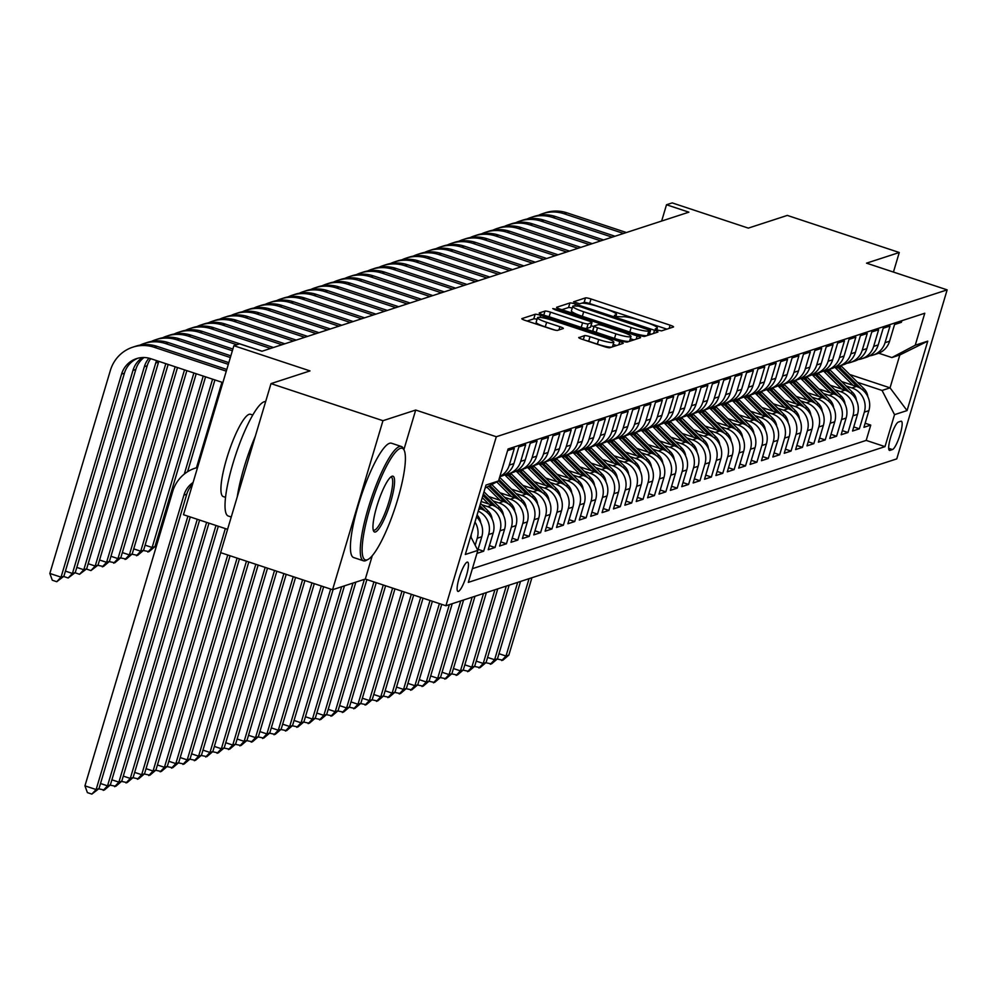 <?xml version="1.0" encoding="UTF-8"?>
<svg xmlns="http://www.w3.org/2000/svg" width="997" height="997" viewBox="0 0 997 997"><rect width="100%" height="100%" fill="white"/><g stroke="black" fill="none" stroke-linecap="round" stroke-linejoin="round"><path stroke-width="1.5" d="M657.671 330.119L661.534 330.879L673.399 327.016A4.723 0.685 16.6 0 0 673.536 326.904A4.723 0.685 16.6 0 0 670.121 325.184L590.997 298.975A4.723 0.685 16.6 0 0 585.488 297.891L573.524 301.829L579.768 303.798L581.301 303.3A15.129 2.181 16.6 0 1 598.948 306.789L605.54 308.97A15.129 2.181 16.6 0 1 616.47 314.466A15.129 2.181 16.6 0 1 616.034 314.803L614.401 315.376L616.794 316.572L622.19 316.834A15.129 2.181 16.6 0 1 639.825 320.336L646.417 322.517A15.129 2.181 16.6 0 1 657.347 328.001A15.129 2.181 16.6 0 1 656.911 328.337L655.278 328.91L657.671 330.119M458.433 591.371A15.416 3.116 108.3 0 0 466.098 576.652A15.416 3.116 108.3 0 0 467.63 562.121A15.416 3.116 108.3 0 0 467.144 562.134A15.416 3.116 108.3 0 0 459.48 576.852A15.416 3.116 108.3 0 0 457.935 591.383A15.416 3.116 108.3 0 0 458.433 591.371M578.883 337.447A4.723 0.685 16.6 0 0 578.746 337.547A4.723 0.685 16.6 0 0 582.161 339.267L604.356 346.62A4.723 0.685 16.6 0 0 609.877 347.704L623.063 343.417A4.723 0.685 16.6 0 0 623.2 343.304A4.723 0.685 16.6 0 0 619.785 341.585L540.661 315.376A4.723 0.685 16.6 0 0 535.14 314.292L521.954 318.591A4.723 0.685 16.6 0 0 521.817 318.691A4.723 0.685 16.6 0 0 525.232 320.411L552.051 329.284A4.723 0.685 16.6 0 0 557.56 330.381L563.205 328.536A4.723 0.685 16.6 0 0 563.342 328.437A4.723 0.685 16.6 0 0 559.928 326.717L546.63 322.318A12.649 1.832 16.6 0 1 537.495 317.731A12.649 1.832 16.6 0 1 552.612 320.373L604.705 337.622A12.649 1.832 16.6 0 1 613.828 342.208A12.649 1.832 16.6 0 1 598.723 339.566L590.037 336.699A4.723 0.685 16.6 0 0 584.529 335.603L578.808 337.709M893.437 272.069L899.269 252.503L787.318 215.414L748.323 228.114L672.19 202.902L666.507 204.759L688.89 212.174L261.949 351.256L239.567 343.84L233.871 345.697L183.485 514.714L227.565 529.32M403.885 449.659L415.699 410.041L382.96 420.697L271.01 383.608L310.005 370.909L233.871 345.697M415.699 410.041L496.307 436.736L947.15 289.865L896.764 458.882L445.921 605.752L496.307 436.736M899.269 252.503L866.543 263.158L947.15 289.865M639.114 335.291A4.723 0.685 16.6 0 0 644.623 336.388L657.808 332.088A4.723 0.685 16.6 0 0 657.945 331.989A4.723 0.685 16.6 0 0 654.531 330.269L575.419 304.06A4.723 0.685 16.6 0 0 569.898 302.963L556.712 307.263A4.723 0.685 16.6 0 0 556.575 307.363A4.723 0.685 16.6 0 0 559.99 309.082L639.114 335.291M640.435 337.746L627.25 342.046A4.723 0.685 16.6 0 1 621.742 340.949L542.617 314.74A4.723 0.685 16.6 0 1 539.203 313.033A4.723 0.685 16.6 0 1 539.34 312.921L544.985 311.089A4.723 0.685 16.6 0 1 550.494 312.173L582.584 322.804A4.723 0.685 16.6 0 0 588.093 323.9L591.844 322.679A4.723 0.685 16.6 0 0 591.969 322.579A4.723 0.685 16.6 0 0 588.554 320.86L555.155 309.793L552.762 308.596L556.712 309.282L637.158 335.927A4.723 0.685 16.6 0 1 640.572 337.647A4.723 0.685 16.6 0 1 640.435 337.746M382.96 420.697L332.574 589.713L220.624 552.637L271.01 383.608M476.952 553.385L483.657 551.204L478.049 549.335M478.236 511.149A19.267 18.669 72 0 1 488.63 534.529L493.179 533.046L488.218 549.721L495.048 547.49L489.427 545.633M481.863 504.731L487.545 506.613A19.267 18.669 72 0 1 500.02 530.815L504.569 529.332L499.597 546.007L506.426 543.776L500.818 541.919M493.253 501.017L498.936 502.899A19.267 18.669 72 0 1 511.399 527.114L515.947 525.631L510.987 542.293L517.817 540.075L512.196 538.218M504.632 497.316L510.314 499.198A19.267 18.669 72 0 1 522.789 523.4L527.338 521.917L522.366 538.592L529.195 536.361L523.587 534.504M516.022 493.602L521.705 495.484A19.267 18.669 72 0 1 534.168 519.686L538.729 518.203L533.756 534.878L540.586 532.66L534.965 530.79M527.413 489.888L533.083 491.77A19.267 18.669 72 0 1 545.558 515.985L550.107 514.502L545.135 531.177L551.964 528.946L546.356 527.089M538.791 486.187L544.474 488.069A19.267 18.669 72 0 1 556.937 512.271L561.498 510.788L556.525 527.463L563.355 525.232L557.747 523.375M550.182 482.473L555.865 484.355A19.267 18.669 72 0 1 568.327 508.57L572.876 507.074L567.904 523.749L574.733 521.531L569.125 519.674M561.56 478.772L567.243 480.654A19.267 18.669 72 0 1 579.706 504.856L584.267 503.373L579.294 520.048L586.124 517.817L580.516 515.96M572.951 475.058L578.634 476.94A19.267 18.669 72 0 1 591.096 501.142L595.645 499.659L590.673 516.334L597.515 514.116L591.894 512.246M584.329 471.344L590.012 473.226A19.267 18.669 72 0 1 602.475 497.441L607.036 495.958L602.063 512.632L608.893 510.402L603.285 508.545M595.72 467.643L601.403 469.525A19.267 18.669 72 0 1 613.865 493.727L618.414 492.244L613.454 508.919L620.284 506.688L614.663 504.831M607.098 463.929L612.781 465.811A19.267 18.669 72 0 1 625.256 490.013L629.805 488.53L624.832 505.205L631.662 502.987L626.054 501.13M618.489 460.228L624.172 462.11A19.267 18.669 72 0 1 636.634 486.312L641.183 484.829L636.223 501.503L643.053 499.273L637.432 497.416M629.867 456.514L635.55 458.396A19.267 18.669 72 0 1 648.025 482.598L652.574 481.115L647.601 497.79L654.431 495.571L648.823 493.702M641.258 452.8L646.941 454.682A19.267 18.669 72 0 1 659.403 478.896L663.965 477.413L658.992 494.088L665.822 491.857L660.201 490.001M652.649 449.099L658.319 450.98A19.267 18.669 72 0 1 670.794 475.183L675.343 473.7L670.37 490.374L677.2 488.144L671.592 486.287M664.027 445.385L669.71 447.267A19.267 18.669 72 0 1 682.172 471.469L686.734 469.986L681.761 486.661L688.591 484.442L682.982 482.585M675.418 441.683L681.101 443.565A19.267 18.669 72 0 1 693.563 467.767L698.112 466.284L693.139 482.959L699.969 480.728L694.361 478.872M686.796 437.97L692.479 439.851A19.267 18.669 72 0 1 704.941 464.054L709.503 462.571L704.53 479.245L711.36 477.027L705.751 475.158M698.187 434.256L703.87 436.138A19.267 18.669 72 0 1 716.332 460.352L720.881 458.869L715.908 475.532L722.75 473.313L717.13 471.456M709.565 430.554L715.248 432.436A19.267 18.669 72 0 1 727.71 456.638L732.272 455.155L727.299 471.83L734.128 469.599L728.52 467.743M720.956 426.841L726.639 428.722A19.267 18.669 72 0 1 739.101 452.925L743.65 451.442L738.69 468.116L745.519 465.898L739.899 464.029M732.334 423.127L738.017 425.009A19.267 18.669 72 0 1 750.479 449.223L755.041 447.74L750.068 464.415L756.897 462.184L751.289 460.327M743.725 419.425L749.408 421.307A19.267 18.669 72 0 1 761.87 445.509L766.419 444.026L761.459 460.701L768.288 458.47L762.668 456.614M755.103 415.712L760.786 417.593A19.267 18.669 72 0 1 773.261 441.808L777.81 440.325L772.837 456.987L779.666 454.769L774.058 452.912M766.494 412.01L772.177 413.892A19.267 18.669 72 0 1 784.639 438.094L789.2 436.611L784.228 453.286L791.057 451.055L785.437 449.198M777.872 408.296L783.555 410.178A19.267 18.669 72 0 1 796.03 434.38L800.579 432.897L795.606 449.572L802.435 447.354L796.827 445.485M789.263 404.583L794.945 406.464A19.267 18.669 72 0 1 807.408 430.679L811.969 429.196L806.997 445.871L813.826 443.64L808.218 441.783M800.653 400.881L806.336 402.763A19.267 18.669 72 0 1 818.799 426.965L823.348 425.482L818.375 442.157L825.204 439.926L819.596 438.069M812.032 397.167L817.714 399.049A19.267 18.669 72 0 1 830.177 423.264L834.738 421.768L829.766 438.443L836.595 436.225L830.987 434.368M823.422 393.466L829.105 395.348A19.267 18.669 72 0 1 841.568 419.55L846.117 418.067L841.144 434.742L847.986 432.511L842.365 430.654M834.801 389.752L840.483 391.634A19.267 18.669 72 0 1 852.946 415.836L857.507 414.353L852.535 431.028L859.364 428.81L864.337 412.135A19.267 18.669 -108 0 0 851.874 387.92L846.191 386.038M853.756 426.94L859.364 428.81M901.874 320.698L901.388 322.318L894.558 324.536L889.586 341.211A19.267 18.669 -108 0 1 877.647 353.599L873.085 355.082A19.267 18.669 -108 0 0 885.037 342.694L890.009 326.019L883.18 328.25L878.207 344.925A19.267 18.669 -108 0 1 866.256 357.312L861.707 358.795A19.267 18.669 72 0 1 858.18 359.568M861.707 358.795A19.267 18.669 72 0 0 873.646 346.408L878.619 329.733L871.789 331.964L866.817 348.626A19.267 18.669 -108 0 1 854.878 361.014L850.316 362.497A19.267 18.669 72 0 1 846.789 363.269M850.316 362.497A19.267 18.669 72 0 0 862.268 350.109L867.24 333.447L860.399 335.665L855.438 352.34A19.267 18.669 -108 0 1 843.487 364.728L838.938 366.211A19.267 18.669 72 0 1 835.411 366.983M838.938 366.211A19.267 18.669 72 0 0 850.877 353.823L855.85 337.148L849.02 339.379L844.048 356.054A19.267 18.669 -108 0 1 832.109 368.441L827.547 369.924A19.267 18.669 72 0 1 824.021 370.685M827.547 369.924A19.267 18.669 72 0 0 839.499 357.537L844.471 340.862L837.63 343.08L832.669 359.755A19.267 18.669 -108 0 1 820.718 372.143L816.169 373.626A19.267 18.669 72 0 1 812.642 374.398M816.169 373.626A19.267 18.669 72 0 0 828.108 361.238L833.081 344.563L826.251 346.794L821.279 363.469A19.267 18.669 -108 0 1 809.34 375.857L804.778 377.34A19.267 18.669 72 0 1 801.252 378.112M804.778 377.34A19.267 18.669 72 0 0 816.73 364.952L821.69 348.277L814.861 350.508L809.888 367.17A19.267 18.669 -108 0 1 797.949 379.558L793.4 381.041A19.267 18.669 72 0 1 789.873 381.814M793.4 381.041A19.267 18.669 72 0 0 805.339 368.653L810.312 351.991L803.482 354.209L798.51 370.884A19.267 18.669 -108 0 1 786.571 383.272L782.009 384.755A19.267 18.669 72 0 1 778.483 385.527M782.009 384.755A19.267 18.669 72 0 0 793.961 372.367L798.921 355.692L792.092 357.923L787.119 374.598A19.267 18.669 -108 0 1 775.18 386.986L770.631 388.469A19.267 18.669 72 0 1 767.104 389.229M770.631 388.469A19.267 18.669 72 0 0 782.57 376.081L787.543 359.406L780.713 361.624L775.741 378.299A19.267 18.669 -108 0 1 763.789 390.687L759.24 392.17A19.267 18.669 72 0 1 755.714 392.943M759.24 392.17A19.267 18.669 72 0 0 771.179 379.782L776.152 363.107L769.323 365.338L764.35 382.013A19.267 18.669 -108 0 1 752.411 394.401L747.85 395.884A19.267 18.669 72 0 1 744.323 396.656M747.85 395.884A19.267 18.669 72 0 0 759.801 383.496L764.774 366.821L757.944 369.052L752.972 385.714A19.267 18.669 -108 0 1 741.02 398.102L736.471 399.598A19.267 18.669 72 0 1 732.945 400.358M736.471 399.598A19.267 18.669 72 0 0 748.411 387.21L753.383 370.535L746.554 372.753L741.581 389.428A19.267 18.669 -108 0 1 729.642 401.816L725.081 403.299A19.267 18.669 72 0 1 721.554 404.072M725.081 403.299A19.267 18.669 72 0 0 737.032 390.911L742.005 374.236L735.175 376.467L730.203 393.142A19.267 18.669 -108 0 1 718.251 405.53L713.702 407.013A19.267 18.669 72 0 1 710.176 407.785M713.702 407.013A19.267 18.669 72 0 0 725.642 394.625L730.614 377.95L723.785 380.169L718.812 396.843A19.267 18.669 -108 0 1 706.873 409.231L702.312 410.714A19.267 18.669 72 0 1 698.785 411.487M702.312 410.714A19.267 18.669 72 0 0 714.263 398.326L719.236 381.652L712.394 383.882L707.434 400.557A19.267 18.669 -108 0 1 695.482 412.945L690.933 414.428A19.267 18.669 72 0 1 687.407 415.201M690.933 414.428A19.267 18.669 72 0 0 702.873 402.04L707.845 385.365L701.016 387.596L696.043 404.271A19.267 18.669 -108 0 1 684.104 416.659L679.543 418.142A19.267 18.669 72 0 1 676.016 418.902M679.543 418.142A19.267 18.669 72 0 0 691.494 405.754L696.454 389.079L689.625 391.298L684.652 407.972A19.267 18.669 -108 0 1 672.713 420.36L668.164 421.843A19.267 18.669 72 0 1 664.638 422.616M668.164 421.843A19.267 18.669 72 0 0 680.104 409.455L685.076 392.781L678.247 395.011L673.274 411.686A19.267 18.669 -108 0 1 661.335 424.074L656.774 425.557A19.267 18.669 72 0 1 653.247 426.33M656.774 425.557A19.267 18.669 72 0 0 668.725 413.169L673.685 396.494L666.856 398.713L661.883 415.388A19.267 18.669 -108 0 1 649.944 427.775L645.395 429.258A19.267 18.669 72 0 1 641.869 430.031M645.395 429.258A19.267 18.669 72 0 0 657.335 416.871L662.307 400.208L655.478 402.427L650.505 419.101A19.267 18.669 -108 0 1 638.554 431.489L634.005 432.972A19.267 18.669 72 0 1 630.478 433.745M634.005 432.972A19.267 18.669 72 0 0 645.944 420.584L650.916 403.91L644.087 406.14L639.114 422.815A19.267 18.669 -108 0 1 627.175 435.203L622.614 436.686A19.267 18.669 72 0 1 619.087 437.446M622.614 436.686A19.267 18.669 72 0 0 634.566 424.298L639.538 407.623L632.709 409.842L627.736 426.517A19.267 18.669 -108 0 1 615.785 438.904L611.236 440.387A19.267 18.669 72 0 1 607.709 441.16M611.236 440.387A19.267 18.669 72 0 0 623.175 428L628.147 411.325L621.318 413.556L616.345 430.23A19.267 18.669 -108 0 1 604.406 442.618L599.845 444.101A19.267 18.669 72 0 1 596.318 444.874M599.845 444.101A19.267 18.669 72 0 0 611.797 431.713L616.769 415.039L609.94 417.269L604.967 433.932A19.267 18.669 -108 0 1 593.016 446.32L588.467 447.803A19.267 18.669 72 0 1 584.94 448.575M588.467 447.803A19.267 18.669 72 0 0 600.406 435.415L605.378 418.752L598.549 420.971L593.576 437.646A19.267 18.669 -108 0 1 581.637 450.033L577.076 451.516A19.267 18.669 72 0 1 573.549 452.289M577.076 451.516A19.267 18.669 72 0 0 589.028 439.129L594 422.454L587.158 424.685L582.198 441.359A19.267 18.669 -108 0 1 570.247 453.747L565.698 455.23A19.267 18.669 72 0 1 562.171 455.99M565.698 455.23A19.267 18.669 72 0 0 577.637 442.842L582.609 426.168L575.78 428.386L570.807 445.061A19.267 18.669 -108 0 1 558.868 457.449L554.307 458.932A19.267 18.669 72 0 1 550.78 459.704M554.307 458.932A19.267 18.669 72 0 0 566.259 446.544L571.219 429.869L564.389 432.1L559.429 448.775A19.267 18.669 -108 0 1 547.478 461.162L542.929 462.645A19.267 18.669 72 0 1 539.402 463.418M542.929 462.645A19.267 18.669 72 0 0 554.868 450.258L559.84 433.583L553.011 435.814L548.038 452.476A19.267 18.669 -108 0 1 536.099 464.864L531.538 466.347A19.267 18.669 72 0 1 528.011 467.119M531.538 466.347A19.267 18.669 72 0 0 543.49 453.959L548.45 437.297L541.62 439.515L536.648 456.19A19.267 18.669 -108 0 1 524.709 468.578L520.16 470.061A19.267 18.669 72 0 1 516.633 470.833M520.16 470.061A19.267 18.669 72 0 0 532.099 457.673L537.071 440.998L530.242 443.229L525.269 459.904A19.267 18.669 -108 0 1 513.318 472.291L508.769 473.774A19.267 18.669 72 0 1 505.242 474.535M508.769 473.774A19.267 18.669 72 0 0 520.708 461.387L525.681 444.712L518.851 446.93L513.879 463.605A19.267 18.669 -108 0 1 501.94 475.993L499.809 476.691M499.883 476.454A19.267 18.669 72 0 0 509.33 465.088L514.302 448.413L507.585 450.607M493.179 533.046A19.267 18.669 -108 0 0 480.716 508.831L479.083 508.296M504.569 529.332A19.267 18.669 -108 0 0 492.107 505.13L481.115 501.491M515.947 525.631A19.267 18.669 -108 0 0 503.485 501.416L488.754 496.543M527.338 521.917A19.267 18.669 -108 0 0 514.876 497.715L500.133 492.83M538.729 518.203A19.267 18.669 -108 0 0 526.254 494.001L511.523 489.116M550.107 514.502A19.267 18.669 -108 0 0 537.645 490.287L522.914 485.414M561.498 510.788A19.267 18.669 -108 0 0 549.023 486.586L534.292 481.701M572.876 507.074A19.267 18.669 -108 0 0 560.414 482.872L545.683 477.999M584.267 503.373A19.267 18.669 -108 0 0 571.792 479.171L557.061 474.285M595.645 499.659A19.267 18.669 -108 0 0 583.183 475.457L568.452 470.572M607.036 495.958A19.267 18.669 -108 0 0 594.573 471.743L579.83 466.87M618.414 492.244A19.267 18.669 -108 0 0 605.952 468.042L591.221 463.156M629.805 488.53A19.267 18.669 -108 0 0 617.342 464.328L602.599 459.455M641.183 484.829A19.267 18.669 -108 0 0 628.721 460.626L613.99 455.741M652.574 481.115A19.267 18.669 -108 0 0 640.111 456.913L625.368 452.027M663.965 477.413A19.267 18.669 -108 0 0 651.49 453.199L636.759 448.326M675.343 473.7A19.267 18.669 -108 0 0 662.88 449.497L648.15 444.612M686.734 469.986A19.267 18.669 -108 0 0 674.259 445.784L659.528 440.898M698.112 466.284A19.267 18.669 -108 0 0 685.649 442.07L670.919 437.197M709.503 462.571A19.267 18.669 -108 0 0 697.028 438.368L682.297 433.483M720.881 458.869A19.267 18.669 -108 0 0 708.418 434.655L693.688 429.782M732.272 455.155A19.267 18.669 -108 0 0 719.809 430.953L705.066 426.068M743.65 451.442A19.267 18.669 -108 0 0 731.187 427.239L716.457 422.354M755.041 447.74A19.267 18.669 -108 0 0 742.578 423.526L727.835 418.653M766.419 444.026A19.267 18.669 -108 0 0 753.956 419.824L739.226 414.939M777.81 440.325A19.267 18.669 -108 0 0 765.347 416.11L750.604 411.238M789.2 436.611A19.267 18.669 -108 0 0 776.725 412.409L761.995 407.524M800.579 432.897A19.267 18.669 -108 0 0 788.116 408.695L773.373 403.81M811.969 429.196A19.267 18.669 -108 0 0 799.494 404.981L784.764 400.109M823.348 425.482A19.267 18.669 -108 0 0 810.885 401.28L796.154 396.395M834.738 421.768A19.267 18.669 -108 0 0 822.263 397.566L807.533 392.693M846.117 418.067A19.267 18.669 -108 0 0 833.654 393.865L818.923 388.98M857.507 414.353A19.267 18.669 -108 0 0 845.045 390.151L830.302 385.266M900.889 421.245L898.384 422.055A14.93 3.016 108.3 0 0 890.957 436.312A14.93 3.016 108.3 0 0 889.474 450.395A14.93 3.016 108.3 0 0 889.947 450.382L892.452 449.56A14.93 3.016 108.3 0 0 899.88 435.303A14.93 3.016 108.3 0 0 901.363 421.233A14.93 3.016 108.3 0 0 900.889 421.245M470.671 536.498L477.837 550.394L468.303 582.373L885 446.631L894.533 414.652L882.058 390.45L857.57 382.337M477.837 550.394L465.312 554.482L486.013 485.041L498.537 480.965L508.071 448.986L924.767 313.245L915.234 345.224L927.758 341.136L907.058 410.577L894.533 414.652M472.379 568.689L866.194 440.4L870.755 425.096L863.925 427.327L868.886 410.652A19.267 18.669 -108 0 0 856.423 386.437L841.692 381.564M869.558 355.854A19.267 18.669 -108 0 0 873.085 355.082M852.946 415.836L847.986 432.511M841.568 419.55L836.595 436.225M830.177 423.264L825.204 439.926M818.799 426.965L813.826 443.64M807.408 430.679L802.435 447.354M796.03 434.38L791.057 451.055M784.639 438.094L779.666 454.769M773.261 441.808L768.288 458.47M761.87 445.509L756.897 462.184M750.479 449.223L745.519 465.898M739.101 452.925L734.128 469.599M727.71 456.638L722.75 473.313M716.332 460.352L711.36 477.027M704.941 464.054L699.969 480.728M693.563 467.767L688.591 484.442M682.172 471.469L677.2 488.144M670.794 475.183L665.822 491.857M659.403 478.896L654.431 495.571M648.025 482.598L643.053 499.273M636.634 486.312L631.662 502.987M625.256 490.013L620.284 506.688M613.865 493.727L608.893 510.402M602.475 497.441L597.515 514.116M591.096 501.142L586.124 517.817M579.706 504.856L574.733 521.531M568.327 508.57L563.355 525.232M556.937 512.271L551.964 528.946M545.558 515.985L540.586 532.66M534.168 519.686L529.195 536.361M522.789 523.4L517.817 540.075M511.399 527.114L506.426 543.776M500.02 530.815L495.048 547.49M488.63 534.529L483.657 551.204M477.775 550.269L481.8 536.747A19.267 18.669 -108 0 0 476.516 516.882M474.983 522.054A19.267 18.669 72 0 1 477.239 538.23L475.17 545.209M882.058 390.45L890.034 387.845L899.842 354.957L891.866 357.562L915.234 345.224M849.706 374.486L890.034 387.845L907.058 410.577M878.731 353.212L891.866 357.562M332.574 589.713L365.313 579.058L445.921 605.752M666.507 204.759L661.647 221.047M865.134 423.239L870.755 425.096M866.194 440.4L885 446.631M471.083 537.271A19.267 18.669 -108 0 0 471.22 534.654M498.537 480.965L485.115 488.056M899.842 354.957L927.758 341.136M365.313 579.058L372.28 555.678M666.881 329.135L589.638 303.549A4.723 0.685 16.6 0 0 584.13 302.452L581.899 303.175M572.228 308.085A4.723 0.685 16.6 0 0 568.539 307.537L561.872 309.706M651.29 334.207L649.558 333.634M650.43 330.456L578.684 306.166L573.2 305.929A15.129 2.181 16.6 0 0 572.777 306.266A15.129 2.181 16.6 0 0 583.694 311.762L631.163 327.49A15.129 2.181 16.6 0 0 648.81 330.979L650.43 330.456L649.097 334.93M650.53 330.381L649.122 334.83M572.777 306.266L571.406 310.84A15.129 2.181 16.6 0 0 582.335 316.323L583.694 311.762M646.854 335.665A15.129 2.181 16.6 0 1 629.805 332.051L582.335 316.323M590.56 326.979A4.723 0.685 16.6 0 1 590.61 327.141A4.723 0.685 16.6 0 1 590.473 327.253L586.735 328.462A4.723 0.685 16.6 0 1 581.214 327.377L549.135 316.747A4.723 0.685 16.6 0 0 546.169 315.924M591.047 325.67L593.938 326.63M630.328 338.681L633.918 339.877M615.884 333.833A12.649 1.832 16.6 0 0 630.989 336.475A12.649 1.832 16.6 0 0 621.854 331.889L603.509 325.807A4.723 0.685 16.6 0 0 597.988 324.723L594.249 325.932A4.723 0.685 16.6 0 0 594.112 326.044A4.723 0.685 16.6 0 0 597.527 327.764L615.884 333.833L614.513 338.407A12.649 1.832 16.6 0 0 629.63 341.049L630.989 336.475M594.175 326.206L592.891 330.505A4.723 0.685 16.6 0 0 592.754 330.605A4.723 0.685 16.6 0 0 596.169 332.325L597.527 327.764M614.513 338.407L596.169 332.325M611.547 347.155A12.649 1.832 16.6 0 1 597.365 344.139L588.679 341.261A4.723 0.685 16.6 0 0 585.725 340.438M612.42 346.881A12.649 1.832 16.6 0 0 612.47 346.782L613.828 342.208M537.495 317.731L536.137 322.293A12.649 1.832 16.6 0 0 545.272 326.879L546.63 322.318M555.005 330.107L545.272 326.879M537.034 319.289A4.723 0.685 16.6 0 0 533.781 318.853L527.114 321.034M616.532 345.535L613.167 344.426M867.814 396.632A12.762 12.363 -108 0 0 864.038 388.78L841.642 366.46A36.852 35.693 -108 0 0 840.77 365.612M853.008 385.303L835.947 368.317A36.852 35.693 -108 0 0 834.863 367.282M861.234 388.842L839.486 367.17A36.852 35.693 -108 0 0 838.602 366.323M837.156 366.697A36.852 35.693 72 0 1 838.116 367.619L857.345 386.774M529.058 578.671L506.002 656.026L508.844 655.104L531.912 577.737M508.844 655.104L502.862 660.213L497.216 659.017M498.986 653.708L506.002 656.026L501.728 660.575M538.467 215.327A36.129 34.995 72 0 1 542.642 213.657L545.484 212.735A36.129 34.995 72 0 1 566.894 212.822L626.39 232.525M542.642 213.657A36.129 34.995 72 0 1 564.04 213.744L623.549 233.46M367.145 559.828A58.773 11.889 108.3 0 0 368.018 559.454A58.773 11.889 108.3 0 0 395.049 507.834A58.773 11.889 108.3 0 0 404.184 450.283A58.773 11.889 108.3 0 0 400.383 448.363A58.773 11.889 108.3 0 0 369.875 508.62A58.773 11.889 108.3 0 0 367.145 559.828M368.018 559.454L366.285 560.364A60.219 12.188 -71.7 0 1 365.401 560.75A60.219 12.188 -71.7 0 1 363.481 560.812A60.219 12.188 -71.7 0 1 369.488 504.058A60.219 12.188 -71.7 0 1 399.448 446.544A60.219 12.188 -71.7 0 1 401.355 446.494A60.219 12.188 -71.7 0 1 403.336 448.513L404.184 450.283M375.458 531.962A29.387 5.945 -71.7 0 1 373.563 531.002A29.387 5.945 -71.7 0 1 378.125 502.226A29.387 5.945 -71.7 0 1 391.634 476.416A29.387 5.945 -71.7 0 1 392.07 476.23A29.387 5.945 -71.7 0 1 390.712 501.827A29.387 5.945 -71.7 0 1 375.458 531.962M373.202 529.918A27.941 5.658 108.3 0 0 373.638 530.167A27.941 5.658 108.3 0 0 374.523 530.142A27.941 5.658 108.3 0 0 388.419 503.46A27.941 5.658 108.3 0 0 391.21 477.127A27.941 5.658 108.3 0 0 390.712 477.077M231.242 517.007L228.251 516.01A60.219 12.188 -71.7 0 1 234.245 459.256A60.219 12.188 -71.7 0 1 264.205 401.754A60.219 12.188 -71.7 0 1 265.651 401.579M225.521 497.353L223.241 496.593A43.357 8.774 -71.7 0 1 227.565 455.729A43.357 8.774 -71.7 0 1 249.138 414.328A43.357 8.774 -71.7 0 1 250.509 414.278L252.789 415.039M363.481 560.812L353.636 557.547A60.219 12.188 -71.7 0 1 359.63 500.793A60.219 12.188 -71.7 0 1 389.59 443.291A60.219 12.188 -71.7 0 1 391.509 443.229L401.355 446.494M237.286 496.705A60.219 12.188 -71.7 0 1 255.307 436.275M856.423 400.333A12.762 12.363 -108 0 0 852.659 392.482L830.264 370.174A36.852 35.693 -108 0 0 829.379 369.326M841.618 389.017L824.569 372.031A36.852 35.693 -108 0 0 823.472 370.984M849.855 392.556L828.096 370.884A36.852 35.693 -108 0 0 827.211 370.024M825.765 370.398A36.852 35.693 72 0 1 826.725 371.32L845.967 390.488M517.68 582.373L494.612 659.74L497.466 658.818L520.521 581.45M497.466 658.818L491.484 663.915L485.838 662.731M487.595 657.422L494.612 659.74L490.337 664.289M845.045 404.047A12.762 12.363 -108 0 0 841.269 396.195L818.873 373.887A36.852 35.693 -108 0 0 817.989 373.028M830.239 392.731L813.178 375.732A36.852 35.693 -108 0 0 812.094 374.698M838.465 396.258L816.717 374.585A36.852 35.693 -108 0 0 815.833 373.738M814.387 374.112A36.852 35.693 72 0 1 815.347 375.034L834.576 394.189M506.289 586.086L483.233 663.454L486.075 662.519L509.143 585.164M486.075 662.519L480.093 667.629L474.447 666.432M476.217 661.123L483.233 663.454L478.959 668.002M833.654 407.761A12.762 12.363 -108 0 0 829.89 399.909L807.495 377.589A36.852 35.693 -108 0 0 806.61 376.741M818.849 396.432L801.8 379.446A36.852 35.693 -108 0 0 800.703 378.399M827.086 399.971L805.327 378.299A36.852 35.693 -108 0 0 804.442 377.439M802.996 377.813A36.852 35.693 72 0 1 803.956 378.748L823.186 397.903M494.911 589.8L471.843 667.155L474.697 666.233L497.752 588.866M474.697 666.233L468.702 671.33L463.069 670.146M464.826 664.837L471.843 667.155L467.568 671.704M822.276 411.462A12.762 12.363 -108 0 0 818.5 403.611L796.105 381.303A36.852 35.693 -108 0 0 795.22 380.455M807.47 400.146L790.409 383.16A36.852 35.693 -108 0 0 789.325 382.113M815.696 403.685L793.936 382.001A36.852 35.693 -108 0 0 793.064 381.153M791.618 381.527A36.852 35.693 72 0 1 792.578 382.449L811.807 401.604M483.52 593.502L460.464 670.869L463.306 669.934L486.374 592.579M463.306 669.934L457.324 675.044L451.678 673.86M453.448 668.538L460.464 670.869L456.19 675.418M527.077 219.041A36.129 34.995 72 0 1 531.251 217.371L534.105 216.436A36.129 34.995 72 0 1 555.503 216.523L615.012 236.239M531.251 217.371A36.129 34.995 72 0 1 552.662 217.458L612.158 237.161M515.698 222.755A36.129 34.995 72 0 1 519.873 221.072L522.715 220.15A36.129 34.995 72 0 1 544.125 220.237L603.621 239.953M519.873 221.072A36.129 34.995 72 0 1 541.271 221.16L600.78 240.875M504.308 226.456A36.129 34.995 72 0 1 508.482 224.786L511.336 223.851A36.129 34.995 72 0 1 532.734 223.951L592.243 243.654M508.482 224.786A36.129 34.995 72 0 1 529.893 224.873L589.389 244.589M492.917 230.17A36.129 34.995 72 0 1 497.104 228.487L499.946 227.565A36.129 34.995 72 0 1 521.344 227.652L580.852 247.368M497.104 228.487A36.129 34.995 72 0 1 518.502 228.587L578.011 248.29M810.885 415.176A12.762 12.363 -108 0 0 807.109 407.324L784.726 385.004A36.852 35.693 -108 0 0 783.841 384.157M796.08 403.86L779.031 386.861A36.852 35.693 -108 0 0 777.934 385.827M804.317 407.387L782.558 385.714A36.852 35.693 -108 0 0 781.673 384.867M780.227 385.241A36.852 35.693 72 0 1 781.187 386.163L800.417 405.318M472.142 597.215L449.074 674.583L451.915 673.648L474.983 596.281M451.915 673.648L445.933 678.758L440.288 677.561M442.057 672.252L449.074 674.583L444.799 679.119M481.539 233.871A36.129 34.995 72 0 1 485.713 232.201L488.555 231.279A36.129 34.995 72 0 1 509.966 231.366L569.474 251.07M485.713 232.201A36.129 34.995 72 0 1 507.124 232.289L566.62 252.004M799.494 418.877A12.762 12.363 -108 0 0 795.731 411.026L773.336 388.718A36.852 35.693 -108 0 0 772.451 387.87M784.701 407.561L767.64 390.575A36.852 35.693 -108 0 0 766.556 389.528M792.927 411.1L771.167 389.428A36.852 35.693 -108 0 0 770.282 388.568M768.849 388.942A36.852 35.693 72 0 1 769.809 389.864L789.038 409.032M460.751 600.917L437.695 678.284L440.537 677.362L463.605 599.995M440.537 677.362L434.555 682.459L428.909 681.275M430.679 675.966L437.695 678.284L433.408 682.833M470.148 237.585A36.129 34.995 72 0 1 474.335 235.915L477.177 234.98A36.129 34.995 72 0 1 498.575 235.08L558.083 254.783M474.335 235.915A36.129 34.995 72 0 1 495.733 236.002L555.242 255.706M788.116 422.591A12.762 12.363 -108 0 0 784.34 414.74L761.945 392.432A36.852 35.693 -108 0 0 761.072 391.584M773.311 411.275L756.262 394.276A36.852 35.693 -108 0 0 755.165 393.242M781.548 414.802L759.789 393.13A36.852 35.693 -108 0 0 758.904 392.282M757.458 392.656A36.852 35.693 72 0 1 758.418 393.578L777.648 412.733M449.373 604.631L426.305 681.998L429.146 681.063L452.214 603.708M429.146 681.063L423.164 686.173L417.519 684.989M419.288 679.667L426.305 681.998L422.03 686.547M458.77 241.299A36.129 34.995 72 0 1 462.944 239.616L465.786 238.694A36.129 34.995 72 0 1 487.197 238.781L546.692 258.497M462.944 239.616A36.129 34.995 72 0 1 484.343 239.716L543.851 259.419M776.725 426.305A12.762 12.363 -108 0 0 772.962 418.453L750.567 396.133A36.852 35.693 -108 0 0 749.682 395.286M761.92 414.976L744.871 397.99A36.852 35.693 -108 0 0 743.787 396.943M770.158 418.516L748.398 396.843A36.852 35.693 -108 0 0 747.513 395.983M746.08 396.357A36.852 35.693 72 0 1 747.04 397.292L766.269 416.447M439.403 603.596L414.914 685.699L417.768 684.777L441.733 604.369M417.768 684.777L411.786 689.874L406.14 688.69M407.898 683.381L414.914 685.699L410.639 690.248M447.379 245A36.129 34.995 72 0 1 451.554 243.33L454.408 242.396A36.129 34.995 72 0 1 475.806 242.495L535.314 262.199M451.554 243.33A36.129 34.995 72 0 1 472.964 243.418L532.46 263.133M765.347 430.006A12.762 12.363 -108 0 0 761.571 422.155L739.176 399.847A36.852 35.693 -108 0 0 738.303 398.999M750.542 418.69L733.493 401.704A36.852 35.693 -108 0 0 732.396 400.657M758.767 422.23L737.02 400.545A36.852 35.693 -108 0 0 736.135 399.697M734.689 400.071A36.852 35.693 72 0 1 735.649 400.993L754.879 420.161M430.043 600.493L403.536 689.413L406.377 688.491L432.374 601.266M406.377 688.491L400.395 693.588L394.75 692.404M396.519 687.083L403.536 689.413L399.261 693.962M436.001 248.714A36.129 34.995 72 0 1 440.175 247.032L443.017 246.109A36.129 34.995 72 0 1 464.428 246.197L523.923 265.912M440.175 247.032A36.129 34.995 72 0 1 461.574 247.131L521.082 266.835M753.956 433.72A12.762 12.363 -108 0 0 750.193 425.869L727.798 403.561A36.852 35.693 -108 0 0 726.913 402.701M739.151 422.404L722.102 405.405A36.852 35.693 -108 0 0 721.018 404.371M747.389 425.931L725.629 404.259A36.852 35.693 -108 0 0 724.744 403.411M723.311 403.785A36.852 35.693 72 0 1 724.271 404.707L743.5 423.862M420.684 597.402L392.145 693.127L394.999 692.192L423.027 598.175M394.999 692.192L389.017 697.302L383.371 696.105M385.129 690.796L392.145 693.127L387.87 697.663M424.61 252.415A36.129 34.995 72 0 1 428.785 250.745L431.639 249.823A36.129 34.995 72 0 1 453.037 249.911L512.545 269.626M428.785 250.745A36.129 34.995 72 0 1 450.195 250.833L509.691 270.548M742.578 437.421A12.762 12.363 -108 0 0 738.802 429.57L716.407 407.262A36.852 35.693 -108 0 0 715.534 406.415M727.773 426.105L710.711 409.119A36.852 35.693 -108 0 0 709.627 408.072M735.998 429.645L714.251 407.972A36.852 35.693 -108 0 0 713.366 407.112M711.92 407.486A36.852 35.693 72 0 1 712.88 408.409L732.11 427.576M411.325 594.299L380.767 696.828L383.608 695.906L413.668 595.072M383.608 695.906L377.626 701.003L371.981 699.819M373.75 694.51L380.767 696.828L376.492 701.377M413.232 256.129A36.129 34.995 72 0 1 417.407 254.459L420.248 253.525A36.129 34.995 72 0 1 441.659 253.624L501.155 273.328M417.407 254.459A36.129 34.995 72 0 1 438.805 254.547L498.313 274.262M731.187 441.135A12.762 12.363 -108 0 0 727.424 433.284L705.029 410.976A36.852 35.693 -108 0 0 704.144 410.128M716.382 429.819L699.333 412.833A36.852 35.693 -108 0 0 698.249 411.786M724.62 433.346L702.86 411.674A36.852 35.693 -108 0 0 701.975 410.826M700.53 411.2A36.852 35.693 72 0 1 701.502 412.122L720.731 431.277M401.978 591.196L369.376 700.542L372.23 699.607L404.308 591.969M372.23 699.607L366.248 704.717L360.602 703.533M362.36 698.212L369.376 700.542L365.101 705.091M401.841 259.843A36.129 34.995 72 0 1 406.016 258.161L408.87 257.238A36.129 34.995 72 0 1 430.268 257.326L489.776 277.041M406.016 258.161A36.129 34.995 72 0 1 427.426 258.26L486.922 277.964M719.809 444.849A12.762 12.363 -108 0 0 716.033 436.998L693.638 414.677A36.852 35.693 -108 0 0 692.753 413.83M705.004 433.521L687.942 416.534A36.852 35.693 -108 0 0 686.858 415.5M713.229 437.06L691.482 415.388A36.852 35.693 -108 0 0 690.597 414.528M689.151 414.914A36.852 35.693 72 0 1 690.111 415.836L709.341 434.991M392.619 588.105L357.998 704.243L360.839 703.321L394.962 588.878M360.839 703.321L354.857 708.431L349.212 707.234M350.981 701.925L357.998 704.243L353.723 708.792M390.463 263.544A36.129 34.995 72 0 1 394.638 261.875L397.479 260.94A36.129 34.995 72 0 1 418.89 261.04L478.386 280.743M394.638 261.875A36.129 34.995 72 0 1 416.036 261.962L475.544 281.677M708.418 448.55A12.762 12.363 -108 0 0 704.655 440.699L682.26 418.391A36.852 35.693 -108 0 0 681.375 417.544M693.613 437.234L676.564 420.248A36.852 35.693 -108 0 0 675.468 419.201M701.851 440.774L680.091 419.101A36.852 35.693 -108 0 0 679.206 418.242M677.761 418.615A36.852 35.693 72 0 1 678.72 419.538L697.95 438.705M383.259 585.002L346.607 707.957L349.461 707.035L385.602 585.775M349.461 707.035L343.467 712.132L337.833 710.948M339.591 705.627L346.607 707.957L342.332 712.506M379.072 267.258A36.129 34.995 72 0 1 383.247 265.576L386.101 264.654A36.129 34.995 72 0 1 407.499 264.741L467.007 284.457M383.247 265.576A36.129 34.995 72 0 1 404.657 265.676L464.153 285.379M697.04 452.264A12.762 12.363 -108 0 0 693.264 444.413L670.869 422.105A36.852 35.693 -108 0 0 669.984 421.245M682.235 440.948L665.173 423.949A36.852 35.693 -108 0 0 664.089 422.915M690.46 444.475L668.713 422.803A36.852 35.693 -108 0 0 667.828 421.955M666.382 422.329A36.852 35.693 72 0 1 667.342 423.251L686.572 442.406M373.912 581.899L335.229 711.671L338.07 710.736L376.243 582.672M338.07 710.736L332.088 715.846L326.443 714.65M328.212 709.341L335.229 711.671L330.954 716.22M367.681 270.96A36.129 34.995 72 0 1 371.869 269.29L374.71 268.367A36.129 34.995 72 0 1 396.108 268.455L455.617 288.17M371.869 269.29A36.129 34.995 72 0 1 393.267 269.377L452.775 289.093M685.649 455.978A12.762 12.363 -108 0 0 681.873 448.114L659.491 425.806A36.852 35.693 -108 0 0 658.606 424.959M670.844 444.65L653.795 427.663A36.852 35.693 -108 0 0 652.699 426.616M679.082 448.189L657.322 426.517A36.852 35.693 -108 0 0 656.437 425.657M654.992 426.031A36.852 35.693 72 0 1 655.951 426.953L675.181 446.12M364.391 579.357L323.838 715.372L326.68 714.45L366.896 579.581M326.68 714.45L320.698 719.547L315.064 718.363M316.822 713.054L323.838 715.372L319.563 719.921M356.303 274.674A36.129 34.995 72 0 1 360.478 273.004L363.319 272.069A36.129 34.995 72 0 1 384.73 272.169L444.238 291.872M360.478 273.004A36.129 34.995 72 0 1 381.888 273.091L441.384 292.806M674.259 459.679A12.762 12.363 -108 0 0 670.495 451.828L648.1 429.52A36.852 35.693 -108 0 0 647.215 428.673M659.466 448.363L642.404 431.377A36.852 35.693 -108 0 0 641.32 430.33M667.691 451.903L645.931 430.218A36.852 35.693 -108 0 0 645.047 429.371M643.613 429.744A36.852 35.693 72 0 1 644.573 430.667L663.803 449.821M353 583.058L312.46 719.086L315.301 718.152L355.854 582.136M315.301 718.152L309.319 723.261L303.674 722.077M305.443 716.756L312.46 719.086L308.185 723.635M344.912 278.387A36.129 34.995 72 0 1 349.1 276.705L351.941 275.783A36.129 34.995 72 0 1 373.339 275.87L432.848 295.586M349.1 276.705A36.129 34.995 72 0 1 370.498 276.805L430.006 296.508M662.88 463.393A12.762 12.363 -108 0 0 659.104 455.542L636.709 433.221A36.852 35.693 -108 0 0 635.837 432.374M648.075 452.065L631.026 435.078A36.852 35.693 -108 0 0 629.93 434.044M656.313 455.604L634.553 433.932A36.852 35.693 -108 0 0 633.668 433.084M632.223 433.458A36.852 35.693 72 0 1 633.182 434.38L652.412 453.535M341.622 586.772L301.069 722.788L303.911 721.865L344.464 585.85M303.911 721.865L297.929 726.975L292.283 725.779M294.053 720.47L301.069 722.788L296.794 727.336M333.534 282.089A36.129 34.995 72 0 1 337.709 280.419L340.55 279.484A36.129 34.995 72 0 1 361.961 279.584L421.457 299.287M337.709 280.419A36.129 34.995 72 0 1 359.107 280.506L418.615 300.222M651.49 467.095A12.762 12.363 -108 0 0 647.726 459.243L625.331 436.935A36.852 35.693 -108 0 0 624.446 436.088M636.684 455.779L619.635 438.792A36.852 35.693 -108 0 0 618.551 437.745M644.922 459.318L623.162 437.646A36.852 35.693 -108 0 0 622.278 436.786M620.844 437.16A36.852 35.693 72 0 1 621.804 438.082L641.034 457.249M330.655 589.077L289.678 726.501L292.532 725.579L333.085 589.551M292.532 725.579L286.55 730.676L280.905 729.492M282.662 724.183L289.678 726.501L285.404 731.05M322.143 285.803A36.129 34.995 72 0 1 326.318 284.12L329.172 283.198A36.129 34.995 72 0 1 350.57 283.285L410.079 303.001M326.318 284.12A36.129 34.995 72 0 1 347.729 284.22L407.225 303.923M640.111 470.808A12.762 12.363 -108 0 0 636.335 462.957L613.94 440.649A36.852 35.693 -108 0 0 613.068 439.789M625.306 459.492L608.257 442.494A36.852 35.693 -108 0 0 607.161 441.459M633.531 463.019L611.784 441.347A36.852 35.693 -108 0 0 610.899 440.5M609.454 440.873A36.852 35.693 72 0 1 610.413 441.796L629.643 460.95M321.296 585.987L278.3 730.215L281.142 729.281L323.639 586.759M281.142 729.281L275.16 734.39L269.514 733.194M271.284 727.885L278.3 730.215L274.025 734.764M310.765 289.504A36.129 34.995 72 0 1 314.94 287.834L317.781 286.912A36.129 34.995 72 0 1 339.192 286.999L398.688 306.715M314.94 287.834A36.129 34.995 72 0 1 336.338 287.921L395.846 307.637M628.721 474.522A12.762 12.363 -108 0 0 624.957 466.671L602.562 444.35A36.852 35.693 -108 0 0 601.677 443.503M613.915 463.194L596.867 446.207A36.852 35.693 -108 0 0 595.782 445.161M622.153 466.733L600.393 445.061A36.852 35.693 -108 0 0 599.509 444.201M598.075 444.575A36.852 35.693 72 0 1 599.035 445.497L618.265 464.664M311.936 582.884L266.909 733.917L269.763 732.994L314.279 583.656M269.763 732.994L263.781 738.092L258.136 736.908M259.893 731.599L266.909 733.917L262.635 738.465M299.374 293.218A36.129 34.995 72 0 1 303.549 291.548L306.403 290.613A36.129 34.995 72 0 1 327.801 290.713L387.31 310.416M303.549 291.548A36.129 34.995 72 0 1 324.96 291.635L384.456 311.351M617.342 478.224A12.762 12.363 -108 0 0 613.566 470.372L591.171 448.064A36.852 35.693 -108 0 0 590.299 447.217M602.537 466.908L585.476 449.921A36.852 35.693 -108 0 0 584.392 448.874M610.762 470.447L589.015 448.762A36.852 35.693 -108 0 0 588.13 447.915M586.685 448.289A36.852 35.693 72 0 1 587.644 449.211L606.874 468.366M302.59 579.78L255.531 737.63L258.373 736.696L304.92 580.553M258.373 736.696L252.391 741.805L246.745 740.621M248.515 735.3L255.531 737.63L251.256 742.179M287.996 296.932A36.129 34.995 72 0 1 292.171 295.249L295.012 294.327A36.129 34.995 72 0 1 316.423 294.414L375.919 314.13M292.171 295.249A36.129 34.995 72 0 1 313.569 295.349L373.077 315.052M605.952 481.937A12.762 12.363 -108 0 0 602.188 474.086L579.793 451.766A36.852 35.693 -108 0 0 578.908 450.918M591.146 470.609L574.098 453.623A36.852 35.693 -108 0 0 573.013 452.588M599.384 474.148L577.624 452.476A36.852 35.693 -108 0 0 576.74 451.629M575.294 452.002A36.852 35.693 72 0 1 576.266 452.925L595.496 472.08M293.23 576.69L244.14 741.332L246.994 740.41L295.573 577.462M246.994 740.41L241.012 745.519L235.367 744.323M237.124 739.014L244.14 741.332L239.866 745.881M276.605 300.633A36.129 34.995 72 0 1 280.78 298.963L283.634 298.041A36.129 34.995 72 0 1 305.032 298.128L364.541 317.831M280.78 298.963A36.129 34.995 72 0 1 302.191 299.05L361.687 318.766M594.573 485.639A12.762 12.363 -108 0 0 590.797 477.787L568.402 455.479A36.852 35.693 -108 0 0 567.517 454.632M579.768 474.323L562.707 457.336A36.852 35.693 -108 0 0 561.623 456.29M587.993 477.862L566.246 456.19A36.852 35.693 -108 0 0 565.361 455.33M563.916 455.704A36.852 35.693 72 0 1 564.875 456.626L584.105 475.793M283.871 573.587L232.762 745.046L235.604 744.123L286.214 574.359M235.604 744.123L229.622 749.221L223.976 748.037M225.746 742.728L232.762 745.046L228.487 749.594M265.227 304.347A36.129 34.995 72 0 1 269.402 302.677L272.243 301.742A36.129 34.995 72 0 1 293.654 301.829L353.15 321.545M269.402 302.677A36.129 34.995 72 0 1 290.8 302.764L350.308 322.467M583.183 489.353A12.762 12.363 -108 0 0 579.419 481.501L557.024 459.193A36.852 35.693 -108 0 0 556.139 458.333M568.377 478.037L551.329 461.038A36.852 35.693 -108 0 0 550.232 460.003M576.615 481.563L554.855 459.891A36.852 35.693 -108 0 0 553.971 459.044M552.525 459.418A36.852 35.693 72 0 1 553.485 460.34L572.714 479.495M274.524 570.483L221.371 748.759L224.225 747.825L276.854 571.256M224.225 747.825L218.243 752.934L212.598 751.738M214.355 746.429L221.371 748.759L217.097 753.308M253.836 308.061A36.129 34.995 72 0 1 258.011 306.378L260.865 305.456A36.129 34.995 72 0 1 282.263 305.543L341.772 325.259M258.011 306.378A36.129 34.995 72 0 1 279.422 306.465L338.918 326.181M571.804 493.066A12.762 12.363 -108 0 0 568.028 485.215L545.633 462.895A36.852 35.693 -108 0 0 544.748 462.047M556.999 481.738L539.938 464.752A36.852 35.693 -108 0 0 538.854 463.705M565.224 485.277L543.477 463.605A36.852 35.693 -108 0 0 542.592 462.745M541.147 463.119A36.852 35.693 72 0 1 542.106 464.054L561.336 483.209M265.165 567.393L209.993 752.461L212.835 751.539L267.508 568.165M212.835 751.539L206.853 756.636L201.207 755.452M202.977 750.143L209.993 752.461L205.718 757.01M242.445 311.762A36.129 34.995 72 0 1 246.633 310.092L249.474 309.157A36.129 34.995 72 0 1 270.885 309.257L330.381 328.96M246.633 310.092A36.129 34.995 72 0 1 268.031 310.179L327.539 329.895M221.945 382.262L196.446 467.767M560.414 496.768A12.762 12.363 -108 0 0 556.638 488.916L534.255 466.608A36.852 35.693 -108 0 0 533.37 465.761M545.608 485.452L528.56 468.465A36.852 35.693 -108 0 0 527.463 467.419M553.846 488.991L532.086 467.306A36.852 35.693 -108 0 0 531.202 466.459M529.756 466.833A36.852 35.693 72 0 1 530.716 467.755L549.945 486.91M255.805 564.29L198.602 756.175L201.444 755.24L258.148 565.062M201.444 755.24L195.462 760.35L189.829 759.166M191.586 753.844L198.602 756.175L194.328 760.723M231.067 315.476A36.129 34.995 72 0 1 235.242 313.793L238.084 312.871A36.129 34.995 72 0 1 259.494 312.958L319.003 332.674M235.242 313.793A36.129 34.995 72 0 1 256.653 313.893L316.149 333.596M212.585 379.159L184.295 474.074M214.928 379.944L187.561 471.743M156.068 547.278L154.734 546.767M156.492 541.458L157.676 541.857M549.023 500.482A12.762 12.363 -108 0 0 545.259 492.63L522.864 470.31A36.852 35.693 -108 0 0 521.979 469.462M534.23 489.166L517.169 472.167A36.852 35.693 -108 0 0 516.085 471.132M542.455 492.692L520.696 471.02A36.852 35.693 -108 0 0 519.811 470.173M518.378 470.547A36.852 35.693 72 0 1 519.337 471.469L538.567 490.624M246.446 561.186L187.224 759.888L190.066 758.954L248.789 561.959M190.066 758.954L184.084 764.063L178.438 762.867M180.208 757.558L187.224 759.888L182.95 764.425M219.676 319.177A36.129 34.995 72 0 1 223.864 317.507L226.705 316.585A36.129 34.995 72 0 1 248.103 316.672L307.612 336.375M223.864 317.507A36.129 34.995 72 0 1 245.262 317.594L304.77 337.31M203.226 376.068L152.13 547.49L154.971 546.568L205.569 376.841M154.971 546.568L148.989 551.665L143.344 550.481M145.113 545.172L152.13 547.49L147.855 552.039M537.645 504.183A12.762 12.363 -108 0 0 533.869 496.332L511.473 474.024A36.852 35.693 -108 0 0 510.601 473.176M522.839 492.867L505.791 475.881A36.852 35.693 -108 0 0 504.694 474.834M531.077 496.406L509.317 474.734A36.852 35.693 -108 0 0 508.433 473.874M506.987 474.248A36.852 35.693 72 0 1 507.947 475.17L527.176 494.338M237.099 558.096L175.833 763.59L178.675 762.668L239.43 558.868M178.675 762.668L172.693 767.765L167.047 766.581M168.817 761.272L175.833 763.59L171.559 768.139M208.298 322.891A36.129 34.995 72 0 1 212.473 321.221L215.315 320.286A36.129 34.995 72 0 1 236.725 320.386L296.221 340.089M212.473 321.221A36.129 34.995 72 0 1 233.871 321.308L293.38 341.011M193.879 372.965L140.739 551.204L143.593 550.269L196.21 373.738M143.593 550.269L137.598 555.379L131.965 554.195M133.723 548.873L140.739 551.204L136.464 555.753M526.254 507.897A12.762 12.363 -108 0 0 522.49 500.045L500.095 477.737A36.852 35.693 -108 0 0 499.634 477.289M511.449 496.581L496.743 481.912M519.686 500.108L498.974 479.482M498.562 480.878L515.798 498.039M227.74 554.993L164.443 767.304L167.297 766.369L230.083 555.765M167.297 766.369L161.315 771.479L155.669 770.282M157.426 764.973L164.443 767.304L160.168 771.852M196.907 326.605A36.129 34.995 72 0 1 201.082 324.922L203.936 324A36.129 34.995 72 0 1 225.334 324.087L284.843 343.803M201.082 324.922A36.129 34.995 72 0 1 222.493 325.022L282.001 344.725M184.52 369.862L129.361 554.905L132.202 553.983L186.863 370.647M132.202 553.983L126.22 559.093L120.575 557.896M122.344 552.587L129.361 554.905L125.086 559.454M514.876 511.611A12.762 12.363 -108 0 0 511.1 503.759L491.795 484.517M500.07 500.282L486.86 487.134M508.296 503.821L489.926 485.514M488.742 486.137L504.407 501.753M225.334 528.572L153.064 771.005L155.906 770.083L220.723 552.662M155.906 770.083L149.924 775.18L144.278 773.996M146.048 768.687L153.064 771.005L148.79 775.554M185.529 330.306A36.129 34.995 72 0 1 189.704 328.636L192.546 327.701A36.129 34.995 72 0 1 213.956 327.801L273.452 347.504M189.704 328.636A36.129 34.995 72 0 1 211.102 328.723L270.611 348.439M175.16 366.771L117.97 558.619L120.811 557.697L177.503 367.544M120.811 557.697L114.829 562.794L109.184 561.61M110.954 556.289L117.97 558.619L113.695 563.168M503.485 515.312A12.762 12.363 -108 0 0 499.721 507.461L483.994 491.808M488.68 503.996L482.274 497.603M496.917 507.535L483.346 494.001M482.922 495.397L493.029 505.467M215.975 525.481L141.674 774.719L144.528 773.797L218.318 526.254M144.528 773.797L138.546 778.894L132.9 777.71M134.657 772.388L141.674 774.719L137.399 779.268M174.139 334.02A36.129 34.995 72 0 1 178.313 332.337L181.167 331.415A36.129 34.995 72 0 1 202.565 331.502L262.074 351.218M178.313 332.337A36.129 34.995 72 0 1 199.724 332.437L236.837 344.725M165.814 363.668L106.592 562.333L109.433 561.398L168.144 364.441M109.433 561.398L103.451 566.508L97.806 565.311M99.563 560.002L106.592 562.333L102.305 566.869M492.107 519.026A12.762 12.363 -108 0 0 488.331 511.174L480.542 503.41M485.527 511.237L479.881 505.616M479.47 506.999L481.638 509.168M206.628 522.378L130.295 778.433L133.137 777.498L208.959 523.151M133.137 777.498L127.155 782.608L121.509 781.411M123.279 776.102L130.295 778.433L126.021 782.969M162.76 337.721A36.129 34.995 72 0 1 166.935 336.051L169.777 335.129A36.129 34.995 72 0 1 191.187 335.216L232.874 349.025M166.935 336.051A36.129 34.995 72 0 1 188.333 336.139L232.363 350.732M158.797 361.35A24.09 23.33 -108 0 0 158.573 362.061L98.042 565.112L95.201 566.034L90.926 570.583L86.415 569.025M156.579 360.615A24.09 23.33 -108 0 0 155.731 362.983L95.201 566.034L88.185 563.716M98.042 565.112L90.926 570.583M480.716 522.727A12.762 12.363 -108 0 0 477.077 515.013M197.269 519.275L118.905 782.134L121.759 781.212L199.612 520.048M121.759 781.212L115.777 786.309L110.131 785.125M111.888 779.816L118.905 782.134L114.63 786.683M151.37 341.435A36.129 34.995 72 0 1 155.544 339.765L158.398 338.83A36.129 34.995 72 0 1 179.796 338.93L230.843 355.829M155.544 339.765A36.129 34.995 72 0 1 176.955 339.852L230.344 357.537M150.684 358.658A24.09 23.33 -108 0 0 147.195 365.762L86.664 568.813L83.81 569.748L79.536 574.297L75.037 572.739M148.952 358.172A24.09 23.33 -108 0 0 144.353 366.697L83.81 569.748L76.794 567.418M86.664 568.813L79.536 574.297M187.91 516.184L107.526 785.848L110.368 784.913L190.253 516.957M110.368 784.913L104.386 790.023L98.74 788.839M100.51 783.517L107.526 785.848L103.252 790.397M139.991 345.149A36.129 34.995 72 0 1 144.166 343.467L147.008 342.544A36.129 34.995 72 0 1 168.418 342.632L228.811 362.646M144.166 343.467A36.129 34.995 72 0 1 165.564 343.566L228.313 364.341M144.017 357.524A24.09 23.33 -108 0 0 135.804 369.476L75.273 572.527L72.432 573.449L68.157 577.998L63.646 576.44M142.446 357.537A24.09 23.33 -108 0 0 132.962 370.41L72.432 573.449L65.416 571.131M75.273 572.527L68.157 577.998M192.521 484.417A24.09 23.33 -108 0 0 186.751 494.213L98.99 788.627L96.136 789.549L91.861 794.098L87.387 792.615L84.944 785.848L172.705 491.434A36.129 34.995 72 0 1 195.1 468.204A36.129 34.995 72 0 1 197.556 467.506M193.094 482.486A24.09 23.33 -108 0 0 183.909 495.148L96.136 789.549L84.944 785.848M98.99 788.627L91.861 794.098M222.879 382.574L150.784 358.696A24.09 23.33 -108 0 0 136.502 358.633A24.09 23.33 -108 0 0 121.572 374.112L61.041 577.163L49.85 573.449L110.38 370.41A36.129 34.995 72 0 1 132.775 347.18L135.629 346.246A36.129 34.995 72 0 1 157.028 346.345L226.793 369.451M132.775 347.18A36.129 34.995 72 0 1 154.186 347.268L226.282 371.158M137.947 358.21A24.09 23.33 -108 0 0 124.426 373.19L63.895 576.241L61.041 577.163L56.767 581.712L52.293 580.229L49.85 573.449M63.895 576.241L56.767 581.712M478.722 509.479L480.716 508.831M487.545 506.613L492.107 505.13M498.936 502.899L503.485 501.416M510.314 499.198L514.876 497.715M521.705 495.484L526.254 494.001M533.083 491.77L537.645 490.287M544.474 488.069L549.023 486.586M555.865 484.355L560.414 482.872M567.243 480.654L571.792 479.171M578.634 476.94L583.183 475.457M590.012 473.226L594.573 471.743M601.403 469.525L605.952 468.042M612.781 465.811L617.342 464.328M624.172 462.11L628.721 460.626M635.55 458.396L640.111 456.913M646.941 454.682L651.49 453.199M658.319 450.98L662.88 449.497M669.71 447.267L674.259 445.784M681.101 443.565L685.649 442.07M692.479 439.851L697.028 438.368M703.87 436.138L708.418 434.655M715.248 432.436L719.809 430.953M726.639 428.722L731.187 427.239M738.017 425.009L742.578 423.526M749.408 421.307L753.956 419.824M760.786 417.593L765.347 416.11M772.177 413.892L776.725 412.409M783.555 410.178L788.116 408.695M794.945 406.464L799.494 404.981M806.336 402.763L810.885 401.28M817.714 399.049L822.263 397.566M829.105 395.348L833.654 393.865M840.483 391.634L845.045 390.151M851.874 387.92L856.423 386.437M885.037 342.694L889.586 341.211M509.33 465.088L513.879 463.605M520.708 461.387L525.269 459.904M532.099 457.673L536.648 456.19M543.49 453.959L548.038 452.476M554.868 450.258L559.429 448.775M566.259 446.544L570.807 445.061M577.637 442.842L582.198 441.359M589.028 439.129L593.576 437.646M600.406 435.415L604.967 433.932M611.797 431.713L616.345 430.23M623.175 428L627.736 426.517M634.566 424.298L639.114 422.815M645.944 420.584L650.505 419.101M657.335 416.871L661.883 415.388M668.725 413.169L673.274 411.686M680.104 409.455L684.652 407.972M691.494 405.754L696.043 404.271M702.873 402.04L707.434 400.557M714.263 398.326L718.812 396.843M725.642 394.625L730.203 393.142M737.032 390.911L741.581 389.428M748.411 387.21L752.972 385.714M759.801 383.496L764.35 382.013M771.179 379.782L775.741 378.299M782.57 376.081L787.119 374.598M793.961 372.367L798.51 370.884M805.339 368.653L809.888 367.17M816.73 364.952L821.279 363.469M828.108 361.238L832.669 359.755M839.499 357.537L844.048 356.054M850.877 353.823L855.438 352.34M862.268 350.109L866.817 348.626M873.646 346.408L878.207 344.925M864.337 412.135L868.886 410.652M477.239 538.23L481.8 536.747M888.676 448.314L892.452 449.56M889.1 450.096L889.947 450.382M656.512 329.683L656.911 328.337M615.635 316.149L616.034 314.803M584.13 302.452L585.488 297.891M589.638 303.549L590.997 298.975M669.174 328.387L670.121 325.184M568.539 307.537L569.898 302.963M575.02 305.381L575.419 304.06M653.583 333.472L654.531 330.269M629.805 332.051L631.163 327.49M647.477 335.453L648.81 330.979M543.776 315.127L544.985 311.089M549.135 316.747L550.494 312.173M581.214 327.377L582.584 322.804M586.735 328.462L588.093 323.9M590.473 327.253L591.844 322.679M556.438 310.217L556.712 309.282M636.211 339.13L637.158 335.927M583.32 339.641L584.529 335.603M588.679 341.261L590.037 336.699M597.365 344.139L598.723 339.566M558.981 329.92L559.928 326.717M533.781 318.853L535.14 314.292M540.062 317.382L540.661 315.376M618.825 344.788L619.785 341.585M839.486 367.17L841.642 366.46M835.947 368.317L838.116 367.619M862.044 389.428L864.038 388.78M566.894 212.822L564.04 213.744M828.096 370.884L830.264 370.174M824.569 372.031L826.725 371.32M850.653 393.142L852.659 392.482M816.717 374.585L818.873 373.887M813.178 375.732L815.347 375.034M839.262 396.843L841.269 396.195M805.327 378.299L807.495 377.589M801.8 379.446L803.956 378.748M827.884 400.557L829.89 399.909M793.936 382.001L796.105 381.303M790.409 383.16L792.578 382.449M816.493 404.271L818.5 403.611M555.503 216.523L552.662 217.458M544.125 220.237L541.271 221.16M532.734 223.951L529.893 224.873M521.344 227.652L518.502 228.587M782.558 385.714L784.726 385.004M779.031 386.861L781.187 386.163M805.115 407.972L807.109 407.324M509.966 231.366L507.124 232.289M771.167 389.428L773.336 388.718M767.64 390.575L769.809 389.864M793.724 411.686L795.731 411.026M498.575 235.08L495.733 236.002M759.789 393.13L761.945 392.432M756.262 394.276L758.418 393.578M782.346 415.388L784.34 414.74M487.197 238.781L484.343 239.716M748.398 396.843L750.567 396.133M744.871 397.99L747.04 397.292M770.955 419.101L772.962 418.453M475.806 242.495L472.964 243.418M737.02 400.545L739.176 399.847M733.493 401.704L735.649 400.993M759.577 422.815L761.571 422.155M464.428 246.197L461.574 247.131M725.629 404.259L727.798 403.561M722.102 405.405L724.271 404.707M748.186 426.517L750.193 425.869M453.037 249.911L450.195 250.833M714.251 407.972L716.407 407.262M710.711 409.119L712.88 408.409M736.808 430.23L738.802 429.57M441.659 253.624L438.805 254.547M702.86 411.674L705.029 410.976M699.333 412.833L701.502 412.122M725.417 433.932L727.424 433.284M430.268 257.326L427.426 258.26M691.482 415.388L693.638 414.677M687.942 416.534L690.111 415.836M714.026 437.646L716.033 436.998M418.89 261.04L416.036 261.962M680.091 419.101L682.26 418.391M676.564 420.248L678.72 419.538M702.648 441.359L704.655 440.699M407.499 264.741L404.657 265.676M668.713 422.803L670.869 422.105M665.173 423.949L667.342 423.251M691.257 445.061L693.264 444.413M396.108 268.455L393.267 269.377M657.322 426.517L659.491 425.806M653.795 427.663L655.951 426.953M679.879 448.775L681.873 448.114M384.73 272.169L381.888 273.091M645.931 430.218L648.1 429.52M642.404 431.377L644.573 430.667M668.489 452.476L670.495 451.828M373.339 275.87L370.498 276.805M634.553 433.932L636.709 433.221M631.026 435.078L633.182 434.38M657.11 456.19L659.104 455.542M361.961 279.584L359.107 280.506M623.162 437.646L625.331 436.935M619.635 438.792L621.804 438.082M645.72 459.904L647.726 459.243M350.57 283.285L347.729 284.22M611.784 441.347L613.94 440.649M608.257 442.494L610.413 441.796M634.341 463.605L636.335 462.957M339.192 286.999L336.338 287.921M600.393 445.061L602.562 444.35M596.867 446.207L599.035 445.497M622.951 467.319L624.957 466.671M327.801 290.713L324.96 291.635M589.015 448.762L591.171 448.064M585.476 449.921L587.644 449.211M611.572 471.02L613.566 470.372M316.423 294.414L313.569 295.349M577.624 452.476L579.793 451.766M574.098 453.623L576.266 452.925M600.182 474.734L602.188 474.086M305.032 298.128L302.191 299.05M566.246 456.19L568.402 455.479M562.707 457.336L564.875 456.626M588.791 478.448L590.797 477.787M293.654 301.829L290.8 302.764M554.855 459.891L557.024 459.193M551.329 461.038L553.485 460.34M577.413 482.149L579.419 481.501M282.263 305.543L279.422 306.465M543.477 463.605L545.633 462.895M539.938 464.752L542.106 464.054M566.022 485.863L568.028 485.215M270.885 309.257L268.031 310.179M532.086 467.306L534.255 466.608M528.56 468.465L530.716 467.755M554.644 489.577L556.638 488.916M259.494 312.958L256.653 313.893M520.696 471.02L522.864 470.31M517.169 472.167L519.337 471.469M543.253 493.278L545.259 492.63M248.103 316.672L245.262 317.594M509.317 474.734L511.473 474.024M505.791 475.881L507.947 475.17M531.875 496.992L533.869 496.332M236.725 320.386L233.871 321.308M499.435 477.949L500.095 477.737M520.484 500.693L522.49 500.045M225.334 324.087L222.493 325.022M509.106 504.407L511.1 503.759M213.956 327.801L211.102 328.723M497.715 508.121L499.721 507.461M202.565 331.502L199.724 332.437M486.337 511.822L488.331 511.174M191.187 335.216L188.333 336.139M158.573 362.061L155.731 362.983M179.796 338.93L176.955 339.852M147.195 365.762L144.353 366.697M168.418 342.632L165.564 343.566M135.804 369.476L132.962 370.41M186.751 494.213L183.909 495.148M157.028 346.345L154.186 347.268M124.426 373.19L121.572 374.112M656.811 329.808L657.347 328.001M615.934 316.261L616.47 314.466M590.61 327.141L591.969 322.579M592.754 330.605L594.112 326.044M197.593 467.394L195.1 468.204"/></g></svg>
